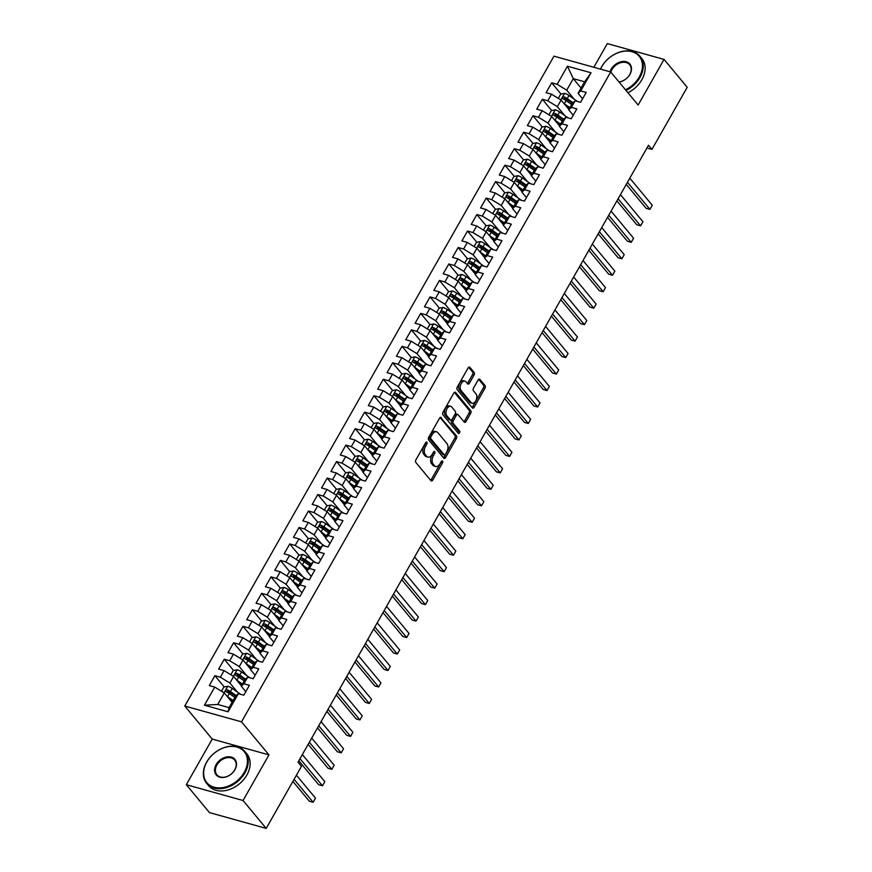 <?xml version="1.0" encoding="UTF-8"?>
<svg xmlns="http://www.w3.org/2000/svg" width="872" height="872" viewBox="0 0 872 872"><rect width="100%" height="100%" fill="white"/><g stroke="black" fill="none" stroke-linecap="round" stroke-linejoin="round"><path stroke-width="1.31" d="M426.899 442.235A1.363 0.818 105.6 0 0 426.626 442.05A1.363 0.818 105.6 0 0 425.667 442.649L415.911 459.827A1.951 1.177 105.6 0 0 415.835 462.454L430.986 480.712A1.951 1.177 105.6 0 0 431.378 480.973A1.951 1.177 105.6 0 0 432.741 480.101L442.496 462.934A1.363 0.818 105.6 0 0 442.551 461.092A1.363 0.818 105.6 0 0 442.278 460.907A1.363 0.818 105.6 0 0 441.319 461.506L440.055 463.73A6.257 3.75 105.6 0 1 435.684 466.509A6.257 3.75 105.6 0 1 434.43 465.659L433.166 464.144A6.257 3.75 105.6 0 1 433.406 455.718L434.67 453.505A1.363 0.818 105.6 0 0 434.725 451.663A1.363 0.818 105.6 0 0 434.452 451.478A1.363 0.818 105.6 0 0 433.493 452.078L432.229 454.301A6.257 3.75 105.6 0 1 427.858 457.081A6.257 3.75 105.6 0 1 426.593 456.23L425.34 454.715A6.257 3.75 105.6 0 1 425.58 446.29L426.844 444.066A1.363 0.818 105.6 0 0 426.899 442.235M474.052 375.08A1.951 1.177 105.6 0 0 474.128 372.442L469.877 367.319A1.951 1.177 105.6 0 0 469.485 367.058A1.951 1.177 105.6 0 0 468.111 367.93L457.277 387.005A1.951 1.177 105.6 0 0 457.201 389.631L472.352 407.878A1.951 1.177 105.6 0 0 472.744 408.151A1.951 1.177 105.6 0 0 474.117 407.279L484.952 388.204A1.951 1.177 105.6 0 0 485.028 385.577L479.894 379.385A1.951 1.177 105.6 0 0 479.502 379.124A1.951 1.177 105.6 0 0 478.129 379.996L473.496 388.16A1.951 1.177 105.6 0 0 473.42 390.787L475.959 393.85A5.221 3.139 105.6 0 1 476.199 399.986A5.221 3.139 105.6 0 1 472.101 403.213A5.221 3.139 105.6 0 1 471.054 402.504L461.07 390.493A5.221 3.139 105.6 0 1 460.841 384.356A5.221 3.139 105.6 0 1 464.94 381.129A5.221 3.139 105.6 0 1 465.986 381.838L467.654 383.844A1.951 1.177 105.6 0 0 468.046 384.105A1.951 1.177 105.6 0 0 469.409 383.244L474.052 375.08L472.515 374.644A1.951 1.177 105.6 0 0 472.591 372.017L468.656 367.276M648.506 145.253L298.039 762.183L301.472 766.314L266.2 828.4L243.048 800.507L268.968 754.89L241.522 721.842L610.694 71.973L638.141 105.022L664.061 59.405L687.212 87.298L651.94 149.385L648.506 145.253M441.319 417.601A1.951 1.177 105.6 0 0 440.916 417.328A1.951 1.177 105.6 0 0 439.553 418.2L428.719 437.275A1.951 1.177 105.6 0 0 428.643 439.902L443.793 458.16A1.951 1.177 105.6 0 0 444.186 458.421A1.951 1.177 105.6 0 0 445.548 457.56L456.394 438.474A1.951 1.177 105.6 0 0 456.47 435.847L440.447 417.361M442.998 412.14L453.832 393.065A1.951 1.177 105.6 0 1 455.195 392.193A1.951 1.177 105.6 0 1 455.598 392.465L470.749 410.712A1.951 1.177 105.6 0 1 470.673 413.339L466.03 421.503A1.951 1.177 105.6 0 1 464.667 422.375A1.951 1.177 105.6 0 1 464.275 422.113L458.127 414.712A1.951 1.177 105.6 0 0 457.735 414.44A1.951 1.177 105.6 0 0 456.361 415.312L453.287 420.729A1.951 1.177 105.6 0 0 453.211 423.356L459.609 431.062A1.363 0.818 105.6 0 1 459.675 432.665A1.363 0.818 105.6 0 1 458.596 433.515A1.363 0.818 105.6 0 1 458.323 433.33L442.922 414.767A1.951 1.177 105.6 0 1 442.998 412.14M241.522 721.842L184.788 706.037L553.971 56.168L610.694 71.973M228.05 711.792L204.44 705.208L214.73 687.092L224.289 692.935L217.738 704.467L229.085 707.628L228.05 711.792L238.339 693.676L243.789 695.191L249.403 685.305L243.953 683.79L247.703 677.206L253.142 678.721L258.755 668.835L253.316 667.32L257.055 660.736L262.494 662.251L268.107 652.365L262.668 650.85L266.407 644.266L271.857 645.781L277.47 635.906L272.02 634.38L275.759 627.796L281.209 629.312L286.823 619.436L281.373 617.921L285.122 611.327L290.561 612.842L296.175 602.966L290.736 601.451L294.474 594.857L299.924 596.372L305.538 586.496L300.088 584.981L303.827 578.387L309.277 579.902L314.89 570.026L309.44 568.511L313.19 561.917L318.629 563.443L324.242 553.557L318.803 552.041L322.542 545.447L327.981 546.973L333.595 537.087L328.155 535.572L331.894 528.988L337.344 530.503L342.958 520.617L337.508 519.102L341.257 512.518L346.696 514.033L352.31 504.147L346.871 502.632L350.609 496.048L356.048 497.563L361.662 487.677L356.223 486.162L359.962 479.578L365.412 481.093L371.025 471.207L365.575 469.692L369.325 463.108L374.764 464.623L380.377 454.737L374.938 453.222L378.677 446.638L384.116 448.154L389.73 438.278L384.29 436.752L388.029 430.168L393.479 431.684L399.093 421.808L393.643 420.282L397.392 413.699L402.831 415.214L408.445 405.338L403.006 403.823L406.744 397.229L412.183 398.744L417.797 388.868L412.358 387.353L416.097 380.759L421.547 382.274L427.16 372.399L421.71 370.883L425.46 364.289L430.899 365.804L436.512 355.929L431.073 354.413L434.812 347.819L440.251 349.345L445.865 339.459L440.425 337.944L444.164 331.36L449.614 332.875L455.228 322.989L449.778 321.474L453.527 314.89L458.966 316.405L464.58 306.519L459.141 305.004L462.879 298.42L468.319 299.935L473.932 290.049L468.493 288.534L472.232 281.95L477.682 283.465L483.295 273.579L477.845 272.064L481.595 265.48L487.034 266.995L492.647 257.109L487.208 255.594L490.947 249.011L496.386 250.526L502 240.65L496.56 239.124L500.299 232.541L505.749 234.056L511.363 224.18L505.913 222.654L509.662 216.071L515.101 217.586L520.715 207.71L515.276 206.195L519.014 199.601L524.453 201.116L530.067 191.24L524.628 189.725L528.367 183.131L533.817 184.646L539.43 174.771L533.98 173.256L537.719 166.661L543.169 168.176L548.782 158.301L543.332 156.786L547.082 150.191L552.521 151.717L558.135 141.831L552.695 140.316L556.434 133.732L561.873 135.247L567.487 125.361L562.048 123.846L565.786 117.262L571.236 118.777L576.85 108.891L571.4 107.376L575.149 100.792L580.589 102.307L586.202 92.421L580.763 90.906L578.06 93.326L584.611 81.805L573.264 78.644L566.713 90.165L574.158 99.136M224.235 686.951L214.894 675.702L209.291 685.577L214.73 687.092M214.894 675.702L220.344 677.217L224.082 670.623L233.652 676.465L241.446 685.861M233.598 670.481L224.257 659.232L218.643 669.107L224.082 670.623M224.257 659.232L229.696 660.747L233.445 654.153L243.005 659.995L250.809 669.391M242.95 654.011L233.609 642.762L227.995 652.638L233.445 654.153M233.609 642.762L239.059 644.277L242.798 637.683L252.357 643.525L260.161 652.932M252.302 637.541L242.961 626.292L237.348 636.168L242.798 637.683M242.961 626.292L248.411 627.807L252.15 621.224L261.72 627.055L269.513 636.462M261.665 621.071L252.324 609.822L246.711 619.698L252.15 621.224M252.324 609.822L257.763 611.337L261.502 604.754L271.072 610.585L278.877 619.992M271.018 604.601L261.676 593.352L256.063 603.228L261.502 604.754M261.676 593.352L267.115 594.868L270.865 588.284L280.424 594.126L288.229 603.522M280.37 588.131L271.029 576.883L265.415 586.769L270.865 588.284M271.029 576.883L276.479 578.398L280.217 571.814L289.787 577.656L297.581 587.052M289.733 571.661L280.392 560.413L274.778 570.299L280.217 571.814M280.392 560.413L285.831 561.928L289.569 555.344L299.14 561.187L306.944 570.582M299.085 555.192L289.744 543.943L284.13 553.829L289.569 555.344M289.744 543.943L295.183 545.458L298.933 538.874L308.492 544.717L316.296 554.112M308.437 538.722L299.096 527.473L293.483 537.359L298.933 538.874M299.096 527.473L304.546 528.988L308.285 522.404L317.844 528.247L325.648 537.643M317.8 522.263L308.459 511.003L302.846 520.889L308.285 522.404M308.459 511.003L313.898 512.518L317.637 505.934L327.207 511.777L335.012 521.173M327.153 505.793L317.811 494.533L312.198 504.419L317.637 505.934M317.811 494.533L323.25 496.059L327 489.465L336.559 495.307L344.364 504.703M336.505 489.323L327.163 478.074L321.55 487.949L327 489.465M327.163 478.074L332.613 479.589L336.352 472.995L345.912 478.837L353.716 488.233M345.868 472.853L336.527 461.604L330.913 471.48L336.352 472.995M336.527 461.604L341.966 463.119L345.704 456.525L355.275 462.367L363.079 471.763M355.22 456.383L345.879 445.134L340.265 455.01L345.704 456.525M345.879 445.134L351.318 446.649L355.068 440.055L364.627 445.897L372.431 455.304M364.572 439.913L355.231 428.664L349.618 438.54L355.068 440.055M355.231 428.664L360.681 430.179L364.42 423.596L373.979 429.427L381.783 438.834M373.935 423.443L364.594 412.194L358.981 422.07L364.42 423.596M364.594 412.194L370.033 413.71L373.772 407.126L383.342 412.957L391.147 422.364M383.288 406.973L373.946 395.725L368.333 405.6L373.772 407.126M373.946 395.725L379.385 397.24L383.135 390.656L392.694 396.498L400.499 405.894M392.64 390.503L383.298 379.255L377.685 389.141L383.135 390.656M383.298 379.255L388.748 380.77L392.487 374.186L402.047 380.029L409.851 389.424M402.003 374.034L392.662 362.785L387.048 372.671L392.487 374.186M392.662 362.785L398.101 364.3L401.839 357.716L411.41 363.559L419.214 372.954M411.355 357.564L402.014 346.315L396.4 356.201L401.839 357.716M402.014 346.315L407.453 347.83L411.203 341.246L420.762 347.089L428.566 356.485M420.707 341.094L411.366 329.845L405.753 339.731L411.203 341.246M411.366 329.845L416.816 331.36L420.555 324.776L430.114 330.619L437.918 340.015M430.06 324.635L420.729 313.375L415.116 323.261L420.555 324.776M420.729 313.375L426.168 314.89L429.907 308.307L439.477 314.149L447.282 323.545M439.423 308.165L430.081 296.905L424.468 306.791L429.907 308.307M430.081 296.905L435.52 298.431L439.27 291.837L448.829 297.679L456.634 307.075M448.775 291.695L439.433 280.446L433.82 290.322L439.27 291.837M439.433 280.446L444.884 281.961L448.622 275.367L458.182 281.209L465.986 290.605M458.127 275.225L448.797 263.976L443.183 273.852L448.622 275.367M448.797 263.976L454.236 265.491L457.974 258.897L467.545 264.739L475.338 274.135M467.49 258.755L458.149 247.506L452.535 257.382L457.974 258.897M458.149 247.506L463.588 249.021L467.338 242.427L476.897 248.269L484.701 257.676M476.842 242.285L467.501 231.036L461.888 240.912L467.338 242.427M467.501 231.036L472.951 232.552L476.69 225.968L486.249 231.799L494.053 241.206M486.195 225.815L476.853 214.567L471.24 224.442L476.69 225.968M476.853 214.567L482.303 216.082L486.042 209.498L495.612 215.33L503.406 224.736M495.558 209.345L486.216 198.097L480.603 207.972L486.042 209.498M486.216 198.097L491.655 199.612L495.405 193.028L504.964 198.86L512.769 208.266M504.91 192.875L495.569 181.627L489.955 191.513L495.405 193.028M495.569 181.627L501.008 183.142L504.757 176.558L514.317 182.401L522.121 191.796M514.262 176.406L504.921 165.157L499.307 175.043L504.757 176.558M504.921 165.157L510.371 166.672L514.109 160.088L523.68 165.931L531.473 175.327M523.625 159.936L514.284 148.687L508.67 158.573L514.109 160.088M514.284 148.687L519.723 150.202L523.462 143.618L533.032 149.461L540.836 158.857M532.977 143.466L523.636 132.217L518.023 142.103L523.462 143.618M523.636 132.217L529.075 133.732L532.825 127.149L542.384 132.991L550.188 142.387M542.33 127.007L532.988 115.747L527.375 125.633L532.825 127.149M532.988 115.747L538.438 117.262L542.177 110.679L551.736 116.521L559.541 125.917M551.693 110.537L542.351 99.277L536.738 109.164L542.177 110.679M542.351 99.277L547.79 100.803L551.529 94.209L561.099 100.051L568.904 109.447M561.045 94.067L551.703 82.807L546.09 92.694L551.529 94.209M551.703 82.807L557.143 84.333L567.443 66.218L591.053 72.79L580.763 90.906M573.231 115.257L568.697 109.796L572.446 103.212L575.149 100.792M571.4 107.376L568.697 109.796M581.057 88.039L573.264 78.644L567.443 66.218M557.143 84.333L566.713 90.165M563.879 131.727L559.344 126.266L563.083 119.682L565.786 117.262M562.048 123.846L559.344 126.266M561.099 100.051L557.35 106.635L564.794 115.605M547.79 100.803L557.35 106.635M554.516 148.196L549.992 142.736L553.731 136.152L556.434 133.732M552.695 140.316L549.992 142.736M551.736 116.521L547.998 123.105L555.442 132.075M538.438 117.262L547.998 123.105M545.163 164.666L540.629 159.205L544.379 152.622L547.082 150.191M543.332 156.786L540.629 159.205M542.384 132.991L538.645 139.575L546.09 148.545M529.075 133.732L538.645 139.575M535.811 181.136L531.277 175.675L535.016 169.092L537.719 166.661M533.98 173.256L531.277 175.675M533.032 149.461L529.293 156.044L536.727 165.004M519.723 150.202L529.293 156.044M526.459 197.606L521.925 192.145L525.663 185.562L528.367 183.131M524.628 189.725L521.925 192.145M523.68 165.931L519.93 172.514L527.375 181.474M510.371 166.672L519.93 172.514M517.096 214.076L512.572 208.615L516.311 202.021L519.014 199.601M515.276 206.195L512.572 208.615M514.317 182.401L510.578 188.984L518.023 197.944M501.008 183.142L510.578 188.984M507.744 230.535L503.209 225.085L506.959 218.49L509.662 216.071M505.913 222.654L503.209 225.085M504.964 198.86L501.226 205.454L508.659 214.414M491.655 199.612L501.226 205.454M498.392 247.005L493.857 241.555L497.596 234.96L500.299 232.541M496.56 239.124L493.857 241.555M495.612 215.33L491.863 221.924L499.307 230.884M482.303 216.082L491.863 221.924M489.029 263.475L484.505 258.025L488.244 251.43L490.947 249.011M487.208 255.594L484.505 258.025M486.249 231.799L482.51 238.394L489.955 247.354M472.951 232.552L482.51 238.394M479.676 279.945L475.142 274.495L478.892 267.9L481.595 265.48M477.845 272.064L475.142 274.495M476.897 248.269L473.158 254.864L480.592 263.824M463.588 249.021L473.158 254.864M470.324 296.415L465.79 290.954L469.528 284.37L472.232 281.95M468.493 288.534L465.79 290.954M467.545 264.739L463.795 271.334L471.24 280.293M454.236 265.491L463.795 271.334M460.961 312.885L456.438 307.424L460.176 300.84L462.879 298.42M459.141 305.004L456.438 307.424M458.182 281.209L454.443 287.793L461.888 296.763M444.884 281.961L454.443 287.793M451.609 329.354L447.074 323.894L450.824 317.31L453.527 314.89M449.778 321.474L447.074 323.894M448.829 297.679L445.091 304.263L452.524 313.233M435.52 298.431L445.091 304.263M442.257 345.824L437.722 340.363L441.461 333.78L444.164 331.36M440.425 337.944L437.722 340.363M439.477 314.149L435.728 320.733L443.172 329.703M426.168 314.89L435.728 320.733M432.894 362.294L428.37 356.833L432.109 350.25L434.812 347.819M431.073 354.413L428.37 356.833M430.114 330.619L426.375 337.202L433.82 346.173M416.816 331.36L426.375 337.202M423.541 378.764L419.007 373.303L422.757 366.72L425.46 364.289M421.71 370.883L419.007 373.303M420.762 347.089L417.023 353.672L424.457 362.643M407.453 347.83L417.023 353.672M414.189 395.234L409.655 389.773L413.393 383.19L416.097 380.759M412.358 387.353L409.655 389.773M411.41 363.559L407.66 370.142L415.105 379.102M398.101 364.3L407.66 370.142M404.826 411.704L400.303 406.243L404.041 399.659L406.744 397.229M403.006 403.823L400.303 406.243M402.047 380.029L398.308 386.612L405.753 395.572M388.748 380.77L398.308 386.612M395.474 428.163L390.939 422.713L394.689 416.118L397.392 413.699M393.643 420.282L390.939 422.713M392.694 396.498L388.956 403.082L396.389 412.042M379.385 397.24L388.956 403.082M386.122 444.633L381.587 439.183L385.326 432.588L388.029 430.168M384.29 436.752L381.587 439.183M383.342 412.957L379.593 419.552L387.037 428.512M370.033 413.71L379.593 419.552M376.759 461.103L372.235 455.653L375.974 449.058L378.677 446.638M374.938 453.222L372.235 455.653M373.979 429.427L370.24 436.022L377.685 444.982M360.681 430.179L370.24 436.022M367.406 477.573L362.872 472.123L366.622 465.528L369.325 463.108M365.575 469.692L362.872 472.123M364.627 445.897L360.888 452.492L368.333 461.452M351.318 446.649L360.888 452.492M358.054 494.043L353.52 488.582L357.258 481.998L359.962 479.578M356.223 486.162L353.52 488.582M355.275 462.367L351.525 468.962L358.97 477.921M341.966 463.119L351.525 468.962M348.691 510.512L344.168 505.052L347.906 498.468L350.609 496.048M346.871 502.632L344.168 505.052M345.912 478.837L342.173 485.421L349.618 494.391M332.613 479.589L342.173 485.421M339.339 526.982L334.804 521.521L338.554 514.938L341.257 512.518M337.508 519.102L334.804 521.521M336.559 495.307L332.821 501.891L340.265 510.861M323.25 496.059L332.821 501.891M329.987 543.452L325.452 537.991L329.191 531.408L331.894 528.988M328.155 535.572L325.452 537.991M327.207 511.777L323.458 518.36L330.902 527.331M313.898 512.518L323.458 518.36M320.623 559.922L316.1 554.461L319.839 547.878L322.542 545.447M318.803 552.041L316.1 554.461M317.844 528.247L314.105 534.83L321.55 543.801M304.546 528.988L314.105 534.83M311.271 576.392L306.737 570.931L310.487 564.348L313.19 561.917M309.44 568.511L306.737 570.931M308.492 544.717L304.753 551.3L312.198 560.271M295.183 545.458L304.753 551.3M301.919 592.862L297.385 587.401L301.123 580.817L303.827 578.387M300.088 584.981L297.385 587.401M299.14 561.187L295.401 567.77L302.835 576.73M285.831 561.928L295.401 567.77M292.556 609.332L288.033 603.871L291.771 597.287L294.474 594.857M290.736 601.451L288.033 603.871M289.787 577.656L286.038 584.24L293.483 593.2M276.479 578.398L286.038 584.24M283.204 625.802L278.669 620.341L282.419 613.746L285.122 611.327M281.373 617.921L278.669 620.341M280.424 594.126L276.686 600.71L284.13 609.67M267.115 594.868L276.686 600.71M273.852 642.261L269.317 636.811L273.067 630.216L275.759 627.796M272.02 634.38L269.317 636.811M271.072 610.585L267.333 617.18L274.767 626.14M257.763 611.337L267.333 617.18M264.499 658.731L259.965 653.281L263.704 646.686L266.407 644.266M262.668 650.85L259.965 653.281M261.72 627.055L257.97 633.65L265.415 642.61M248.411 627.807L257.97 633.65M255.136 675.201L250.613 669.751L254.352 663.156L257.055 660.736M253.316 667.32L250.613 669.751M252.357 643.525L248.618 650.12L256.063 659.079M239.059 644.277L248.618 650.12M245.784 691.67L241.25 686.21L244.999 679.626L247.703 677.206M243.953 683.79L241.25 686.21M243.005 659.995L239.266 666.59L246.7 675.549M229.696 660.747L239.266 666.59M229.085 707.628L235.636 696.096L238.339 693.676M233.652 676.465L229.903 683.048L237.348 692.019M220.344 677.217L229.903 683.048M646.948 147.989L651.94 149.385M664.061 59.405L607.326 43.6L593.865 67.286M268.968 754.89L212.234 739.085L186.314 784.702L243.048 800.507M186.314 784.702L209.476 812.595L266.2 828.4M212.234 739.085L184.788 706.037M582.583 98.787L578.06 93.326M224.289 692.935L232.094 702.331M204.44 705.208L217.738 704.467M584.611 81.805L591.053 72.79M230.208 694.134L227.723 691.147M239.56 677.664L237.086 674.677M248.912 661.194L246.438 658.207M258.276 644.724L255.79 641.738M267.628 628.254L265.153 625.268M276.98 611.784L274.506 608.798M286.343 595.325L283.858 592.339M295.695 578.855L293.221 575.869M305.047 562.386L302.573 559.399M314.411 545.916L311.925 542.929M323.763 529.446L321.288 526.459M333.115 512.976L330.641 509.989M342.478 496.506L339.993 493.519M351.83 480.036L349.345 477.049M361.182 463.566L358.708 460.58M370.546 447.096L368.06 444.11M379.898 430.626L377.413 427.64M389.25 414.156L386.776 411.17M398.613 397.697L396.128 394.7M407.965 381.228L405.48 378.241M417.317 364.758L414.843 361.771M426.68 348.288L424.195 345.301M436.033 331.818L433.548 328.831M445.385 315.348L442.911 312.361M454.737 298.878L452.263 295.891M464.1 282.408L461.615 279.422M473.452 265.938L470.978 262.952M482.805 249.468L480.33 246.482M492.168 232.998L489.683 230.012M501.52 216.529L499.046 213.542M510.872 200.059L508.398 197.072M520.235 183.6L517.75 180.613M529.587 167.13L527.113 164.143M538.94 150.66L536.465 147.673M548.303 134.19L545.817 131.203M557.655 117.72L555.181 114.733M567.007 101.25L564.533 98.264M425.58 442.802A1.363 0.818 105.6 0 1 425.307 443.641L424.043 445.865A6.257 3.75 105.6 0 0 423.803 454.279L425.34 454.715M427.858 457.081L426.321 456.656A6.257 3.75 105.6 0 1 425.067 455.805L423.803 454.279M435.684 466.509L434.158 466.084A6.257 3.75 105.6 0 1 432.894 465.234L431.629 463.719A6.257 3.75 105.6 0 1 431.88 455.293L433.133 453.069A1.363 0.818 105.6 0 0 433.406 452.23M430.67 480.33A1.951 1.177 105.6 0 0 431.204 479.676L440.97 462.498A1.363 0.818 105.6 0 0 441.232 461.659M443.477 457.778A1.951 1.177 105.6 0 0 444.022 457.124L454.857 438.049A1.951 1.177 105.6 0 0 454.933 435.422L440.098 417.546M430.91 436.916A1.363 0.818 105.6 0 0 430.855 438.758L444.153 454.781A1.363 0.818 105.6 0 0 444.426 454.966A1.363 0.818 105.6 0 0 445.385 454.356L446.715 452.012A6.257 3.75 105.6 0 0 446.965 443.597L437.875 432.643A6.257 3.75 105.6 0 0 436.61 431.793A6.257 3.75 105.6 0 0 432.24 434.572L430.91 436.916L429.373 436.49A1.363 0.818 105.6 0 0 429.318 438.333L430.855 438.758M443.227 454.519A1.363 0.818 105.6 0 1 442.9 454.541A1.363 0.818 105.6 0 1 442.616 454.356L429.318 438.333M436.61 431.793L435.074 431.368A6.257 3.75 105.6 0 0 430.703 434.147L432.24 434.572M429.373 436.49L430.703 434.147M454.377 392.411L469.212 410.287L470.749 410.712M463.959 421.732A1.951 1.177 105.6 0 0 464.504 421.078L469.136 412.914A1.951 1.177 105.6 0 0 469.212 410.287M456.59 414.276A1.951 1.177 105.6 0 0 456.198 414.015A1.951 1.177 105.6 0 0 454.835 414.887L451.761 420.293A1.951 1.177 105.6 0 0 451.685 422.931L458.073 430.637L459.609 431.062M457.844 432.741A1.363 0.818 105.6 0 0 458.073 430.637M451.751 407.028A5.221 3.139 105.6 0 0 450.693 406.319A5.221 3.139 105.6 0 0 446.606 409.535A5.221 3.139 105.6 0 0 446.835 415.672L450.355 419.912A1.951 1.177 105.6 0 0 450.748 420.173A1.951 1.177 105.6 0 0 452.11 419.301L455.184 413.895A1.951 1.177 105.6 0 0 455.26 411.257L451.751 407.028M450.693 406.319L449.167 405.894A5.221 3.139 105.6 0 0 445.069 409.11A5.221 3.139 105.6 0 0 445.309 415.246L446.835 415.672M450.748 420.173L449.211 419.748A1.951 1.177 105.6 0 1 448.818 419.487L445.309 415.246M467.338 383.462A1.951 1.177 105.6 0 0 467.883 382.808L472.515 374.644M464.94 381.129L463.403 380.704A5.221 3.139 105.6 0 0 459.304 383.92A5.221 3.139 105.6 0 0 459.544 390.057L461.07 390.493M472.101 403.213L470.575 402.788A5.221 3.139 105.6 0 1 469.518 402.079L459.544 390.057M472.035 407.507A1.951 1.177 105.6 0 0 472.58 406.853L483.415 387.778A1.951 1.177 105.6 0 0 483.491 385.152L478.673 379.342M227.134 696.357A5.276 1.624 29.6 0 1 227.527 696.63L233.107 700.554M229.151 698.788L232.693 701.284M221.477 691.213L223.853 687.027L227.854 686.231A5.276 1.624 29.6 0 1 232.203 688.389L239.822 693.763A15.227 4.676 29.6 0 1 240.552 694.286M292.894 781.421L309.298 801.194L313.135 802.262L315.479 798.142L296.425 775.197M236.203 695.594L230.426 691.518A5.276 1.624 -150.4 0 0 227.33 689.807C225.641 689.97 225.27 690.624 226.208 691.79A5.276 1.624 29.6 0 1 229.303 693.502L234.884 697.426M226.764 692.03L228.573 691.3A2.692 0.828 29.6 0 1 229.369 691.79L235.593 696.183M294.082 779.317L313.135 802.262L315.479 798.142M236.497 679.898A5.276 1.624 29.6 0 1 236.879 680.16L242.46 684.084M238.503 682.318L242.045 684.814M230.829 674.743L233.206 670.557L237.217 669.761A5.276 1.624 29.6 0 1 241.555 671.92L249.174 677.293A15.227 4.676 29.6 0 1 249.915 677.817M298.813 760.82L318.662 784.724L322.487 785.792L324.831 781.672L302.355 754.596M245.555 679.125L239.778 675.048A5.276 1.624 -150.4 0 0 236.694 673.337C234.993 673.5 234.623 674.154 235.571 675.32A5.276 1.624 29.6 0 1 238.656 677.032L244.236 680.956M236.127 675.56L237.925 674.83A2.692 0.828 29.6 0 1 238.721 675.32L244.945 679.713M300.012 758.716L322.487 785.792L324.831 781.672M245.85 663.428A5.276 1.624 29.6 0 1 246.242 663.69L251.812 667.625M247.866 665.848L251.409 668.344M240.181 658.273L242.569 654.087L246.569 653.292A5.276 1.624 29.6 0 1 250.918 655.45L258.526 660.823A15.227 4.676 29.6 0 1 259.267 661.347M308.165 744.361L328.014 768.254L331.851 769.322L334.183 765.213L311.707 738.126M254.907 662.655L249.141 658.589A5.276 1.624 -150.4 0 0 246.046 656.867C244.345 657.03 243.975 657.684 244.923 658.851A5.276 1.624 29.6 0 1 248.019 660.562L253.589 664.486M245.479 659.09L247.277 658.36A2.692 0.828 29.6 0 1 248.084 658.851L254.308 663.243M309.364 742.246L331.851 769.322L334.183 765.213M244.247 772.341A24.285 17.931 -39.7 0 0 236.955 747.042A24.285 17.931 -39.7 0 0 206.838 761.921A24.285 17.931 -39.7 0 0 214.131 787.231A24.285 17.931 -39.7 0 0 244.247 772.341M206.631 762.106A24.885 18.367 140.3 0 1 244.945 751.555A24.885 18.367 140.3 0 1 244.967 772.788A24.885 18.367 140.3 0 1 206.653 783.339A24.885 18.367 140.3 0 1 206.631 762.106M234.895 769.736A12.143 8.96 140.3 0 1 219.831 777.181A12.143 8.96 140.3 0 1 216.191 764.526A12.143 8.96 140.3 0 1 231.254 757.092A12.143 8.96 140.3 0 1 234.895 769.736M216.91 764.962A11.543 8.524 -39.7 0 0 216.921 774.816A11.543 8.524 -39.7 0 0 234.699 769.922A11.543 8.524 -39.7 0 0 234.688 760.068A11.543 8.524 -39.7 0 0 216.91 764.962M244.945 751.555L246.831 753.822A24.885 18.367 140.3 0 1 246.852 775.055A24.885 18.367 140.3 0 1 208.55 785.607L206.653 783.339M625.497 89.805A24.285 17.931 -39.7 0 0 639.252 77.019A24.285 17.931 -39.7 0 0 631.96 51.721A24.285 17.931 -39.7 0 0 601.833 66.599A24.285 17.931 -39.7 0 0 600.557 69.15M600.448 69.117A24.885 18.367 140.3 0 1 601.636 66.784A24.885 18.367 140.3 0 1 639.939 56.233A24.885 18.367 140.3 0 1 639.961 77.466A24.885 18.367 140.3 0 1 626.052 90.47M610.062 71.787A12.143 8.96 140.3 0 1 611.185 69.204A12.143 8.96 140.3 0 1 626.249 61.77A12.143 8.96 140.3 0 1 629.889 74.414A12.143 8.96 140.3 0 1 619.076 82.055M618.957 81.924A11.543 8.524 -39.7 0 0 629.693 74.6A11.543 8.524 -39.7 0 0 629.682 64.746A11.543 8.524 -39.7 0 0 611.904 69.64A11.543 8.524 -39.7 0 0 610.825 72.125M639.939 56.233L641.825 58.5A24.885 18.367 140.3 0 1 641.847 79.734A24.885 18.367 140.3 0 1 627.938 92.737M255.202 646.959A5.276 1.624 29.6 0 1 255.594 647.22L261.175 651.155M257.218 649.378L260.761 651.875M249.545 641.803L251.921 637.617L255.921 636.822A5.276 1.624 29.6 0 1 260.27 638.991L267.889 644.354A15.227 4.676 29.6 0 1 268.62 644.888M317.528 727.891L337.366 751.784L341.203 752.852L343.546 748.743L321.06 721.667M264.271 646.185L258.494 642.119A5.276 1.624 -150.4 0 0 255.398 640.397C253.708 640.56 253.327 641.225 254.275 642.381A5.276 1.624 29.6 0 1 257.371 644.092L262.952 648.027M254.831 642.62L256.641 641.89A2.692 0.828 29.6 0 1 257.436 642.392L263.66 646.773M318.727 725.777L341.203 752.852L343.546 748.743M264.565 630.489A5.276 1.624 29.6 0 1 264.946 630.75L270.527 634.685M266.57 632.909L270.113 635.405M258.897 625.333L261.273 621.147L265.284 620.352A5.276 1.624 29.6 0 1 269.622 622.521L277.242 627.884A15.227 4.676 29.6 0 1 277.983 628.418M326.88 711.421L346.729 735.314L350.555 736.382L352.898 732.273L330.412 705.197M273.623 629.715L267.846 625.649A5.276 1.624 -150.4 0 0 264.761 623.938C263.061 624.09 262.69 624.755 263.638 625.911A5.276 1.624 29.6 0 1 266.723 627.622L272.304 631.557M264.194 626.151L265.993 625.42A2.692 0.828 29.6 0 1 266.788 625.922L273.012 630.303M328.079 709.307L350.555 736.382L352.898 732.273M273.917 614.019A5.276 1.624 29.6 0 1 274.299 614.28L279.879 618.215M275.934 616.449L279.465 618.935M268.249 608.874L270.636 604.678L274.636 603.882A5.276 1.624 29.6 0 1 278.986 606.051L286.594 611.414A15.227 4.676 29.6 0 1 287.335 611.948M336.232 694.951L356.081 718.855L359.918 719.923L362.251 715.803L339.775 688.727M282.975 613.245L277.209 609.179A5.276 1.624 -150.4 0 0 274.113 607.468C272.413 607.621 272.042 608.285 272.99 609.441A5.276 1.624 29.6 0 1 276.086 611.152L281.656 615.087M273.546 609.681L275.345 608.95A2.692 0.828 29.6 0 1 276.151 609.452L282.375 613.834M337.431 692.837L359.918 719.923L362.251 715.803M283.269 597.549A5.276 1.624 29.6 0 1 283.662 597.811L289.242 601.745M285.286 599.98L288.828 602.465M277.612 592.404L279.988 588.208L283.989 587.423A5.276 1.624 29.6 0 1 288.338 589.581L295.957 594.944A15.227 4.676 29.6 0 1 296.687 595.478M345.595 678.481L365.433 702.385L369.27 703.453L371.603 699.333L349.127 672.258M292.338 596.775L286.561 592.709A5.276 1.624 -150.4 0 0 283.465 590.998C281.776 591.151 281.394 591.816 282.343 592.971A5.276 1.624 29.6 0 1 285.438 594.682L291.019 598.617M282.899 593.222L284.708 592.48A2.692 0.828 29.6 0 1 285.504 592.982L291.728 597.364M346.794 676.378L369.27 703.453L371.603 699.333M292.632 581.079A5.276 1.624 29.6 0 1 293.014 581.341L298.595 585.276M294.638 583.51L298.18 586.006M286.964 575.934L289.341 571.738L293.352 570.953A5.276 1.624 29.6 0 1 297.69 573.111L305.309 578.474A15.227 4.676 29.6 0 1 306.039 579.008M354.948 662.012L374.797 685.915L378.622 686.983L380.966 682.863L358.479 655.788M301.69 580.305L295.913 576.239A5.276 1.624 -150.4 0 0 292.829 574.528C291.128 574.681 290.757 575.346 291.706 576.501A5.276 1.624 29.6 0 1 294.791 578.212L300.371 582.147M292.262 576.752L294.06 576.011A2.692 0.828 29.6 0 1 294.856 576.512L301.08 580.894M356.147 659.908L378.622 686.983L380.966 682.863M301.985 564.609A5.276 1.624 29.6 0 1 302.366 564.871L307.947 568.806M304.001 567.04L307.533 569.536M296.317 559.464L298.704 555.268L302.704 554.483A5.276 1.624 29.6 0 1 307.053 556.641L314.661 562.004A15.227 4.676 29.6 0 1 315.402 562.538M364.3 645.542L384.149 669.445L387.986 670.514L390.318 666.393L367.842 639.318M311.042 563.835L305.276 559.769A5.276 1.624 -150.4 0 0 302.181 558.058C300.48 558.222 300.11 558.876 301.058 560.031A5.276 1.624 29.6 0 1 304.154 561.742L309.724 565.677M301.614 560.282L303.412 559.541A2.692 0.828 29.6 0 1 304.219 560.042L310.443 564.424M365.499 643.438L387.986 670.514L390.318 666.393M311.337 548.139A5.276 1.624 29.6 0 1 311.729 548.401L317.31 552.336M313.353 550.57L316.896 553.066M305.68 542.994L308.056 538.798L312.056 538.013A5.276 1.624 29.6 0 1 316.405 540.171L324.013 545.534A15.227 4.676 29.6 0 1 324.755 546.068M373.663 629.072L393.501 652.975L397.338 654.044L399.67 649.923L377.195 622.848M320.406 547.365L314.628 543.3A5.276 1.624 -150.4 0 0 311.533 541.588C309.843 541.752 309.462 542.406 310.41 543.561A5.276 1.624 29.6 0 1 313.506 545.273L319.087 549.207M310.966 543.812L312.776 543.071A2.692 0.828 29.6 0 1 313.571 543.572L319.795 547.954M374.862 626.968L397.338 654.044L399.67 649.923M320.7 531.669A5.276 1.624 29.6 0 1 321.081 531.942L326.662 535.866M322.705 534.1L326.248 536.596M315.032 526.525L317.408 522.339L321.419 521.543A5.276 1.624 29.6 0 1 325.757 523.701L333.377 529.064A15.227 4.676 29.6 0 1 334.107 529.598M383.015 612.602L402.864 636.506L406.69 637.574L409.033 633.454L386.547 606.378M329.758 530.906L323.981 526.83A5.276 1.624 -150.4 0 0 320.896 525.118C319.196 525.282 318.825 525.936 319.773 527.091A5.276 1.624 29.6 0 1 322.858 528.803L328.439 532.738M320.329 527.342L322.128 526.601A2.692 0.828 29.6 0 1 322.923 527.102L329.147 531.484M384.214 610.498L406.69 637.574L409.033 633.454M330.052 515.199A5.276 1.624 29.6 0 1 330.433 515.472L336.014 519.396M332.068 517.63L335.6 520.126M324.384 510.055L326.771 505.869L330.771 505.073A5.276 1.624 29.6 0 1 335.12 507.232L342.729 512.594A15.227 4.676 29.6 0 1 343.47 513.128M392.367 596.132L412.216 620.036L416.053 621.104L418.386 616.984L395.91 589.908M339.11 514.436L333.333 510.36A5.276 1.624 -150.4 0 0 330.248 508.649C328.548 508.812 328.177 509.466 329.125 510.621A5.276 1.624 29.6 0 1 332.21 512.344L337.791 516.268M329.681 510.872L331.48 510.131A2.692 0.828 29.6 0 1 332.287 510.632L338.5 515.014M393.566 594.028L416.053 621.104L418.386 616.984M339.404 498.73A5.276 1.624 29.6 0 1 339.797 499.002L345.377 502.926M341.421 501.16L344.963 503.656M333.747 493.585L336.123 489.399L340.124 488.603A5.276 1.624 29.6 0 1 344.473 490.762L352.081 496.135A15.227 4.676 29.6 0 1 352.822 496.659M401.73 579.662L421.568 603.566L425.405 604.634L427.738 600.514L405.262 573.438M348.473 497.967L342.696 493.89A5.276 1.624 -150.4 0 0 339.6 492.179C337.911 492.342 337.529 492.996 338.478 494.162A5.276 1.624 29.6 0 1 341.573 495.874L347.154 499.798M339.034 494.402L340.832 493.672A2.692 0.828 29.6 0 1 341.639 494.162L347.863 498.555M402.918 577.558L425.405 604.634L427.738 600.514M348.756 482.271A5.276 1.624 29.6 0 1 349.149 482.532L354.73 486.456M350.773 484.69L354.315 487.186M343.099 477.115L345.476 472.929L349.476 472.134A5.276 1.624 29.6 0 1 353.825 474.292L361.444 479.665A15.227 4.676 29.6 0 1 362.174 480.189M411.083 563.192L430.921 587.096L434.757 588.164L437.101 584.044L414.614 556.968M357.825 481.497L352.048 477.42A5.276 1.624 -150.4 0 0 348.964 475.709C347.263 475.872 346.893 476.526 347.841 477.693A5.276 1.624 29.6 0 1 350.925 479.404L356.506 483.328M348.386 477.932L350.195 477.202A2.692 0.828 29.6 0 1 350.991 477.693L357.215 482.085M412.282 561.088L434.757 588.164L437.101 584.044M358.12 465.801A5.276 1.624 29.6 0 1 358.501 466.062L364.082 469.997M360.136 468.22L363.668 470.717M352.452 460.645L354.839 456.459L358.839 455.664A5.276 1.624 29.6 0 1 363.188 457.822L370.796 463.196A15.227 4.676 29.6 0 1 371.537 463.719M420.435 546.733L440.284 570.626L444.11 571.694L446.453 567.585L423.977 540.498M367.177 465.027L361.4 460.961A5.276 1.624 -150.4 0 0 358.316 459.239C356.615 459.402 356.245 460.056 357.193 461.223A5.276 1.624 29.6 0 1 360.278 462.934L365.858 466.858M357.749 461.462L359.547 460.732A2.692 0.828 29.6 0 1 360.354 461.223L366.567 465.615M421.634 544.619L444.11 571.694L446.453 567.585M367.472 449.331A5.276 1.624 29.6 0 1 367.864 449.592L373.434 453.527M369.488 451.751L373.031 454.247M361.815 444.175L364.191 439.989L368.191 439.194A5.276 1.624 29.6 0 1 372.54 441.363L380.148 446.726A15.227 4.676 29.6 0 1 380.89 447.26M429.798 530.263L449.636 554.156L453.473 555.224L455.805 551.115L433.33 524.039M376.541 448.557L370.764 444.491A5.276 1.624 -150.4 0 0 367.668 442.769C365.978 442.932 365.597 443.597 366.545 444.753A5.276 1.624 29.6 0 1 369.641 446.464L375.222 450.399M367.101 444.993L368.9 444.262A2.692 0.828 29.6 0 1 369.706 444.764L375.93 449.145M430.986 528.149L453.473 555.224L455.805 551.115M376.824 432.861A5.276 1.624 29.6 0 1 377.216 433.122L382.797 437.057M378.84 435.281L382.383 437.777M371.167 427.705L373.543 423.52L377.543 422.724A5.276 1.624 29.6 0 1 381.892 424.893L389.512 430.256A15.227 4.676 29.6 0 1 390.242 430.79M439.15 513.793L458.988 537.686L462.825 538.754L465.168 534.645L442.682 507.569M385.893 432.087L380.116 428.021A5.276 1.624 -150.4 0 0 377.031 426.31C375.331 426.463 374.96 427.127 375.908 428.283A5.276 1.624 29.6 0 1 378.993 429.994L384.574 433.929M376.453 428.523L378.263 427.792A2.692 0.828 29.6 0 1 379.058 428.294L385.282 432.675M440.349 511.679L462.825 538.754L465.168 534.645M386.187 416.391A5.276 1.624 29.6 0 1 386.569 416.653L392.149 420.587M388.204 418.822L391.735 421.307M380.519 411.246L382.906 407.05L386.906 406.254A5.276 1.624 29.6 0 1 391.245 408.423L398.864 413.786A15.227 4.676 29.6 0 1 399.605 414.32M448.502 497.323L468.351 521.227L472.177 522.295L474.521 518.175L452.045 491.1M395.245 415.617L389.468 411.551A5.276 1.624 -150.4 0 0 386.383 409.84C384.683 409.993 384.312 410.658 385.261 411.813A5.276 1.624 29.6 0 1 388.345 413.524L393.926 417.459M385.816 412.053L387.615 411.322A2.692 0.828 29.6 0 1 388.422 411.824L394.635 416.206M449.701 495.209L472.177 522.295L474.521 518.175M395.539 399.921A5.276 1.624 29.6 0 1 395.932 400.183L401.502 404.118M397.556 402.352L401.098 404.837M389.871 394.776L392.258 390.58L396.259 389.795A5.276 1.624 29.6 0 1 400.608 391.953L408.216 397.316A15.227 4.676 29.6 0 1 408.957 397.85M457.865 480.853L477.703 504.757L481.54 505.825L483.873 501.705L461.397 474.63M404.608 399.147L398.831 395.081A5.276 1.624 -150.4 0 0 395.735 393.37C394.046 393.523 393.664 394.188 394.613 395.343A5.276 1.624 29.6 0 1 397.708 397.054L403.289 400.989M395.169 395.594L396.967 394.853A2.692 0.828 29.6 0 1 397.774 395.354L403.998 399.736M459.053 478.739L481.54 505.825L483.873 501.705M404.891 383.451A5.276 1.624 29.6 0 1 405.284 383.713L410.865 387.648M406.908 385.882L410.45 388.378M399.234 378.306L401.611 374.11L405.611 373.325A5.276 1.624 29.6 0 1 409.96 375.483L417.579 380.846A15.227 4.676 29.6 0 1 418.309 381.38M467.218 464.384L487.056 488.287L490.892 489.356L493.236 485.235L470.749 458.16M413.96 382.677L408.183 378.612A5.276 1.624 -150.4 0 0 405.099 376.9C403.398 377.053 403.028 377.718 403.976 378.873A5.276 1.624 29.6 0 1 407.06 380.584L412.641 384.519M404.521 379.124L406.33 378.383A2.692 0.828 29.6 0 1 407.126 378.884L413.35 383.266M468.417 462.28L490.892 489.356L493.236 485.235M414.255 366.981A5.276 1.624 29.6 0 1 414.636 367.243L420.217 371.178M416.271 369.412L419.803 371.908M408.587 361.836L410.974 357.64L414.974 356.855A5.276 1.624 29.6 0 1 419.312 359.013L426.931 364.376A15.227 4.676 29.6 0 1 427.672 364.91M476.57 447.914L496.419 471.817L500.245 472.886L502.588 468.765L480.112 441.69M423.312 366.207L417.535 362.142A5.276 1.624 -150.4 0 0 414.451 360.43C412.75 360.583 412.38 361.248 413.328 362.403A5.276 1.624 29.6 0 1 416.413 364.115L421.993 368.049M413.884 362.654L415.682 361.913A2.692 0.828 29.6 0 1 416.489 362.414L422.702 366.796M477.769 445.81L500.245 472.886L502.588 468.765M423.607 350.511A5.276 1.624 29.6 0 1 423.999 350.773L429.569 354.708M425.623 352.942L429.166 355.438M417.939 345.367L420.326 341.17L424.326 340.385A5.276 1.624 29.6 0 1 428.675 342.543L436.283 347.906A15.227 4.676 29.6 0 1 437.025 348.44M485.933 431.444L505.771 455.348L509.608 456.416L511.94 452.296L489.465 425.22M432.675 349.737L426.899 345.672A5.276 1.624 -150.4 0 0 423.803 343.96C422.113 344.124 421.732 344.778 422.68 345.933A5.276 1.624 29.6 0 1 425.776 347.645L431.346 351.58M423.236 346.184L425.035 345.443A2.692 0.828 29.6 0 1 425.841 345.944L432.065 350.326M487.121 429.34L509.608 456.416L511.94 452.296M432.959 334.041A5.276 1.624 29.6 0 1 433.351 334.314L438.932 338.238M434.975 336.472L438.518 338.968M427.302 328.897L429.678 324.711L433.678 323.915A5.276 1.624 29.6 0 1 438.027 326.074L445.647 331.436A15.227 4.676 29.6 0 1 446.377 331.97M495.285 414.974L515.123 438.878L518.96 439.946L521.303 435.826L498.817 408.75M442.028 333.278L436.251 329.202A5.276 1.624 -150.4 0 0 433.155 327.49C431.466 327.654 431.095 328.308 432.032 329.463A5.276 1.624 29.6 0 1 435.128 331.175L440.709 335.11M432.588 329.714L434.398 328.973A2.692 0.828 29.6 0 1 435.193 329.474L441.417 333.856M496.484 412.87L518.96 439.946L521.303 435.826M442.322 317.572A5.276 1.624 29.6 0 1 442.704 317.844L448.284 321.768M444.339 320.002L447.87 322.498M436.654 312.427L439.03 308.241L443.041 307.445A5.276 1.624 29.6 0 1 447.38 309.604L454.999 314.966A15.227 4.676 29.6 0 1 455.74 315.5M504.637 398.504L524.486 422.408L528.312 423.476L530.656 419.356L508.18 392.28M451.38 316.808L445.603 312.732A5.276 1.624 -150.4 0 0 442.518 311.021C440.818 311.184 440.447 311.838 441.396 312.993A5.276 1.624 29.6 0 1 444.48 314.716L450.061 318.64M441.951 313.244L443.75 312.503A2.692 0.828 29.6 0 1 444.557 313.004L450.77 317.386M505.836 396.4L528.312 423.476L530.656 419.356M451.674 301.102A5.276 1.624 29.6 0 1 452.067 301.374L457.637 305.298M453.691 303.532L457.233 306.028M446.006 295.957L448.393 291.771L452.394 290.976A5.276 1.624 29.6 0 1 456.743 293.134L464.351 298.507A15.227 4.676 29.6 0 1 465.092 299.031M514 382.034L533.838 405.938L537.675 407.006L540.008 402.886L517.532 375.81M460.743 300.339L454.966 296.262A5.276 1.624 -150.4 0 0 451.87 294.551C450.181 294.714 449.799 295.368 450.748 296.524A5.276 1.624 29.6 0 1 453.843 298.246L459.413 302.17M451.304 296.774L453.102 296.044A2.692 0.828 29.6 0 1 453.909 296.535L460.133 300.927M515.188 379.93L537.675 407.006L540.008 402.886M461.026 284.643A5.276 1.624 29.6 0 1 461.419 284.904L467 288.828M463.043 287.062L466.585 289.558M455.369 279.487L457.746 275.301L461.746 274.506A5.276 1.624 29.6 0 1 466.095 276.664L473.714 282.038A15.227 4.676 29.6 0 1 474.444 282.561M523.353 365.564L543.191 389.468L547.027 390.536L549.371 386.416L526.884 359.34M470.095 283.869L464.318 279.792A5.276 1.624 -150.4 0 0 461.223 278.081C459.533 278.244 459.163 278.898 460.1 280.065A5.276 1.624 29.6 0 1 463.196 281.776L468.776 285.7M460.656 280.304L462.465 279.574A2.692 0.828 29.6 0 1 463.261 280.065L469.485 284.457M524.552 363.461L547.027 390.536L549.371 386.416M470.39 268.173A5.276 1.624 29.6 0 1 470.771 268.434L476.352 272.369M472.406 270.593L475.938 273.089M464.722 263.017L467.098 258.831L471.109 258.036A5.276 1.624 29.6 0 1 475.447 260.194L483.066 265.568A15.227 4.676 29.6 0 1 483.807 266.091M532.705 349.094L552.554 372.998L556.38 374.066L558.723 369.957L536.247 342.87M479.447 267.399L473.67 263.322A5.276 1.624 -150.4 0 0 470.586 261.611C468.885 261.774 468.515 262.428 469.463 263.595A5.276 1.624 29.6 0 1 472.548 265.306L478.129 269.23M470.019 263.835L471.817 263.104A2.692 0.828 29.6 0 1 472.624 263.595L478.837 267.987M533.904 346.991L556.38 374.066L558.723 369.957M479.742 251.703A5.276 1.624 29.6 0 1 480.134 251.964L485.704 255.899M481.758 254.123L485.301 256.619M474.074 246.547L476.461 242.362L480.461 241.566A5.276 1.624 29.6 0 1 484.81 243.724L492.418 249.098A15.227 4.676 29.6 0 1 493.16 249.632M542.057 332.635L561.906 356.528L565.743 357.596L568.075 353.487L545.6 326.411M488.811 250.929L483.034 246.863A5.276 1.624 -150.4 0 0 479.938 245.141C478.248 245.305 477.867 245.969 478.815 247.125A5.276 1.624 29.6 0 1 481.911 248.836L487.481 252.771M479.371 247.365L481.17 246.634A2.692 0.828 29.6 0 1 481.976 247.136L488.2 251.518M543.256 330.521L565.743 357.596L568.075 353.487M489.094 235.233A5.276 1.624 29.6 0 1 489.486 235.495L495.067 239.429M491.11 237.653L494.653 240.149M483.437 230.077L485.813 225.892L489.813 225.096A5.276 1.624 29.6 0 1 494.162 227.265L501.782 232.628A15.227 4.676 29.6 0 1 502.512 233.162M551.42 316.165L571.258 340.058L575.095 341.126L577.438 337.017L554.952 309.942M498.163 234.459L492.386 230.393A5.276 1.624 -150.4 0 0 489.29 228.682C487.601 228.835 487.23 229.5 488.167 230.655A5.276 1.624 29.6 0 1 491.263 232.366L496.844 236.301M488.723 230.895L490.533 230.164A2.692 0.828 29.6 0 1 491.328 230.666L497.552 235.048M552.619 314.051L575.095 341.126L577.438 337.017M498.457 218.763A5.276 1.624 29.6 0 1 498.839 219.025L504.419 222.96M500.463 221.194L504.005 223.679M492.789 213.618L495.165 209.422L499.176 208.626A5.276 1.624 29.6 0 1 503.515 210.795L511.134 216.158A15.227 4.676 29.6 0 1 511.875 216.692M560.772 299.695L580.621 323.599L584.447 324.667L586.791 320.547L564.315 293.472M507.515 217.989L501.738 213.923A5.276 1.624 -150.4 0 0 498.653 212.212C496.953 212.365 496.582 213.03 497.531 214.185A5.276 1.624 29.6 0 1 500.615 215.896L506.196 219.831M498.086 214.425L499.885 213.695A2.692 0.828 29.6 0 1 500.681 214.196L506.905 218.578M561.971 297.581L584.447 324.667L586.791 320.547M507.809 202.293A5.276 1.624 29.6 0 1 508.202 202.555L513.772 206.49M509.826 204.724L513.357 207.209M502.141 197.148L504.528 192.952L508.529 192.167A5.276 1.624 29.6 0 1 512.878 194.325L520.486 199.688A15.227 4.676 29.6 0 1 521.227 200.222M570.125 283.226L589.973 307.129L593.81 308.198L596.143 304.077L573.667 277.002M516.867 201.519L511.101 197.454A5.276 1.624 -150.4 0 0 508.005 195.742C506.305 195.895 505.934 196.56 506.883 197.715A5.276 1.624 29.6 0 1 509.978 199.426L515.548 203.361M507.439 197.966L509.237 197.225A2.692 0.828 29.6 0 1 510.044 197.726L516.268 202.108M571.323 281.111L593.81 308.198L596.143 304.077M517.161 185.823A5.276 1.624 29.6 0 1 517.554 186.085L523.135 190.02M519.178 188.254L522.72 190.739M511.504 180.678L513.88 176.482L517.881 175.697A5.276 1.624 29.6 0 1 522.23 177.855L529.849 183.218A15.227 4.676 29.6 0 1 530.579 183.752M579.488 266.756L599.326 290.659L603.162 291.728L605.495 287.607L583.019 260.532M526.23 185.049L520.453 180.984A5.276 1.624 -150.4 0 0 517.358 179.272C515.668 179.425 515.287 180.09 516.235 181.245A5.276 1.624 29.6 0 1 519.331 182.957L524.911 186.891M516.791 181.496L518.6 180.755A2.692 0.828 29.6 0 1 519.396 181.256L525.62 185.638M580.687 264.652L603.162 291.728L605.495 287.607M526.525 169.353A5.276 1.624 29.6 0 1 526.906 169.615L532.487 173.55M528.53 171.784L532.073 174.28M520.857 164.209L523.233 160.012L527.244 159.227A5.276 1.624 29.6 0 1 531.582 161.385L539.201 166.748A15.227 4.676 29.6 0 1 539.932 167.282M588.84 250.286L608.689 274.19L612.515 275.258L614.858 271.138L592.371 244.062M535.582 168.579L529.805 164.514A5.276 1.624 -150.4 0 0 526.721 162.802C525.02 162.955 524.65 163.62 525.598 164.775A5.276 1.624 29.6 0 1 528.683 166.487L534.264 170.422M526.154 165.026L527.952 164.285A2.692 0.828 29.6 0 1 528.748 164.786L534.972 169.168M590.039 248.182L612.515 275.258L614.858 271.138M535.877 152.883A5.276 1.624 29.6 0 1 536.258 153.145L541.839 157.08M537.893 155.314L541.425 157.81M530.209 147.739L532.596 143.542L536.596 142.757A5.276 1.624 29.6 0 1 540.945 144.916L548.553 150.278A15.227 4.676 29.6 0 1 549.295 150.812M598.192 233.816L618.041 257.72L621.878 258.788L624.21 254.668L601.735 227.592M544.935 152.11L539.168 148.044A5.276 1.624 -150.4 0 0 536.073 146.333C534.373 146.496 534.002 147.15 534.95 148.305A5.276 1.624 29.6 0 1 538.046 150.017L543.616 153.952M535.506 148.556L537.305 147.815A2.692 0.828 29.6 0 1 538.111 148.316L544.335 152.698M599.391 231.712L621.878 258.788L624.21 254.668M545.229 136.414A5.276 1.624 29.6 0 1 545.621 136.686L551.202 140.61M547.245 138.844L550.788 141.34M539.572 131.269L541.948 127.083L545.948 126.287A5.276 1.624 29.6 0 1 550.297 128.446L557.906 133.808A15.227 4.676 29.6 0 1 558.647 134.343M607.555 217.346L627.393 241.25L631.23 242.318L633.562 238.198L611.087 211.122M554.298 135.651L548.521 131.574A5.276 1.624 -150.4 0 0 545.425 129.863C543.736 130.026 543.354 130.68 544.302 131.836A5.276 1.624 29.6 0 1 547.398 133.547L552.979 137.482M544.858 132.086L546.668 131.345A2.692 0.828 29.6 0 1 547.463 131.846L553.687 136.228M608.754 215.242L631.23 242.318L633.562 238.198M554.592 119.944A5.276 1.624 29.6 0 1 554.974 120.216L560.554 124.14M556.598 122.374L560.14 124.87M548.924 114.799L551.3 110.613L555.311 109.818A5.276 1.624 29.6 0 1 559.65 111.976L567.269 117.339A15.227 4.676 29.6 0 1 567.999 117.873M616.907 200.876L636.756 224.78L640.582 225.848L642.926 221.728L620.439 194.652M563.65 119.181L557.873 115.104A5.276 1.624 -150.4 0 0 554.788 113.393C553.088 113.556 552.717 114.21 553.666 115.366A5.276 1.624 29.6 0 1 556.75 117.088L562.331 121.012M554.221 115.616L556.02 114.875A2.692 0.828 29.6 0 1 556.816 115.377L563.039 119.758M618.106 198.772L640.582 225.848L642.926 221.728M563.944 103.474A5.276 1.624 29.6 0 1 564.326 103.746L569.907 107.67M565.961 105.904L569.492 108.401M558.276 98.329L560.663 94.143L564.664 93.348A5.276 1.624 29.6 0 1 569.013 95.506L576.621 100.869A15.227 4.676 29.6 0 1 577.362 101.403M626.26 184.406L646.108 208.31L649.945 209.378L652.278 205.258L629.802 178.182M573.002 102.711L567.236 98.634A5.276 1.624 -150.4 0 0 564.14 96.923C562.44 97.086 562.069 97.74 563.018 98.896A5.276 1.624 29.6 0 1 566.113 100.618L571.683 104.542M563.574 99.146L565.372 98.416A2.692 0.828 29.6 0 1 566.179 98.907L572.392 103.299M627.459 182.303L649.945 209.378L652.278 205.258M424.043 445.865L425.58 446.29M425.067 455.805L426.593 456.23M433.133 453.069L434.67 453.505M431.88 455.293L433.406 455.718M431.629 463.719L433.166 464.144M432.894 465.234L434.43 465.659M440.97 462.498L442.496 462.934M431.204 479.676L432.741 480.101M425.307 443.641L426.844 444.066M454.933 435.422L456.47 435.847M454.857 438.049L456.394 438.474M444.022 457.124L445.548 457.56M442.616 454.356L444.153 454.781M454.726 392.215L455.598 392.465M469.136 412.914L470.673 413.339M464.504 421.078L466.03 421.503M454.835 414.887L456.361 415.312M451.761 420.293L453.287 420.729M451.685 422.931L453.211 423.356M448.818 419.487L450.355 419.912M467.883 382.808L469.409 383.244M469.518 402.079L471.054 402.504M479.022 379.146L479.894 379.385M483.491 385.152L485.028 385.577M483.415 387.778L484.952 388.204M472.58 406.853L474.117 407.279M469.005 367.079L469.877 367.319M472.591 372.017L474.128 372.442M227.756 686.253L224.05 692.782M229.303 693.502L227.527 696.63M232.203 688.389L230.426 691.518M228.573 691.3L227.33 689.807M237.108 669.783L233.402 676.312M238.656 677.032L236.879 680.16M241.555 671.92L239.778 675.048M237.925 674.83L236.694 673.337M246.471 653.313L242.754 659.842M248.019 660.562L246.242 663.69M250.918 655.45L249.141 658.589M247.277 658.36L246.046 656.867M255.823 636.843L252.117 643.373M257.371 644.092L255.594 647.22M260.27 638.991L258.494 642.119M256.641 641.89L255.398 640.397M265.175 620.374L261.469 626.913M266.723 627.622L264.946 630.75M269.622 622.521L267.846 625.649M265.993 625.42L264.761 623.938M274.538 603.904L270.821 610.444M276.086 611.152L274.299 614.28M278.986 606.051L277.209 609.179M275.345 608.95L274.113 607.468M283.891 587.434L280.185 593.974M285.438 594.682L283.662 597.811M288.338 589.581L286.561 592.709M284.708 592.48L283.465 590.998M293.243 570.964L289.537 577.504M294.791 578.212L293.014 581.341M297.69 573.111L295.913 576.239M294.06 576.011L292.829 574.528M302.606 554.505L298.889 561.034M304.154 561.742L302.366 564.871M307.053 556.641L305.276 559.769M303.412 559.541L302.181 558.058M311.958 538.035L308.241 544.564M313.506 545.273L311.729 548.401M316.405 540.171L314.628 543.3M312.776 543.071L311.533 541.588M321.31 521.565L317.604 528.094M322.858 528.803L321.081 531.942M325.757 523.701L323.981 526.83M322.128 526.601L320.896 525.118M330.673 505.095L326.956 511.624M332.21 512.344L330.433 515.472M335.12 507.232L333.333 510.36M331.48 510.131L330.248 508.649M340.026 488.625L336.309 495.154M341.573 495.874L339.797 499.002M344.473 490.762L342.696 493.89M340.832 493.672L339.6 492.179M349.378 472.155L345.672 478.684M350.925 479.404L349.149 482.532M353.825 474.292L352.048 477.42M350.195 477.202L348.964 475.709M358.741 455.685L355.024 462.215M360.278 462.934L358.501 466.062M363.188 457.822L361.4 460.961M359.547 460.732L358.316 459.239M368.093 439.216L364.376 445.745M369.641 446.464L367.864 449.592M372.54 441.363L370.764 444.491M368.9 444.262L367.668 442.769M377.445 422.746L373.739 429.286M378.993 429.994L377.216 433.122M381.892 424.893L380.116 428.021M378.263 427.792L377.031 426.31M386.808 406.276L383.091 412.816M388.345 413.524L386.569 416.653M391.245 408.423L389.468 411.551M387.615 411.322L386.383 409.84M396.161 389.806L392.444 396.346M397.708 397.054L395.932 400.183M400.608 391.953L398.831 395.081M396.967 394.853L395.735 393.37M405.513 373.336L401.807 379.876M407.06 380.584L405.284 383.713M409.96 375.483L408.183 378.612M406.33 378.383L405.099 376.9M414.876 356.866L411.159 363.406M416.413 364.115L414.636 367.243M419.312 359.013L417.535 362.142M415.682 361.913L414.451 360.43M424.228 340.407L420.511 346.936M425.776 347.645L423.999 350.773M428.675 342.543L426.899 345.672M425.035 345.443L423.803 343.96M433.58 323.937L429.874 330.466M435.128 331.175L433.351 334.314M438.027 326.074L436.251 329.202M434.398 328.973L433.155 327.49M442.932 307.467L439.226 313.996M444.48 314.716L442.704 317.844M447.38 309.604L445.603 312.732M443.75 312.503L442.518 311.021M452.296 290.997L448.579 297.526M453.843 298.246L452.067 301.374M456.743 293.134L454.966 296.262M453.102 296.044L451.87 294.551M461.648 274.527L457.942 281.057M463.196 281.776L461.419 284.904M466.095 276.664L464.318 279.792M462.465 279.574L461.223 278.081M471 258.058L467.294 264.587M472.548 265.306L470.771 268.434M475.447 260.194L473.67 263.322M471.817 263.104L470.586 261.611M480.363 241.588L476.646 248.117M481.911 248.836L480.134 251.964M484.81 243.724L483.034 246.863M481.17 246.634L479.938 245.141M489.715 225.118L486.009 231.647M491.263 232.366L489.486 235.495M494.162 227.265L492.386 230.393M490.533 230.164L489.29 228.682M499.067 208.648L495.361 215.188M500.615 215.896L498.839 219.025M503.515 210.795L501.738 213.923M499.885 213.695L498.653 212.212M508.431 192.178L504.714 198.718M509.978 199.426L508.202 202.555M512.878 194.325L511.101 197.454M509.237 197.225L508.005 195.742M517.783 175.708L514.077 182.248M519.331 182.957L517.554 186.085M522.23 177.855L520.453 180.984M518.6 180.755L517.358 179.272M527.135 159.238L523.429 165.778M528.683 166.487L526.906 169.615M531.582 161.385L529.805 164.514M527.952 164.285L526.721 162.802M536.498 142.779L532.781 149.308M538.046 150.017L536.258 153.145M540.945 144.916L539.168 148.044M537.305 147.815L536.073 146.333M545.85 126.309L542.144 132.838M547.398 133.547L545.621 136.686M550.297 128.446L548.521 131.574M546.668 131.345L545.425 129.863M555.202 109.839L551.496 116.368M556.75 117.088L554.974 120.216M559.65 111.976L557.873 115.104M556.02 114.875L554.788 113.393M564.566 93.369L560.849 99.899M566.113 100.618L564.326 103.746M569.013 95.506L567.236 98.634M565.372 98.416L564.14 96.923M442.9 454.541L444.426 454.966M456.198 414.015L457.735 414.44"/></g></svg>
